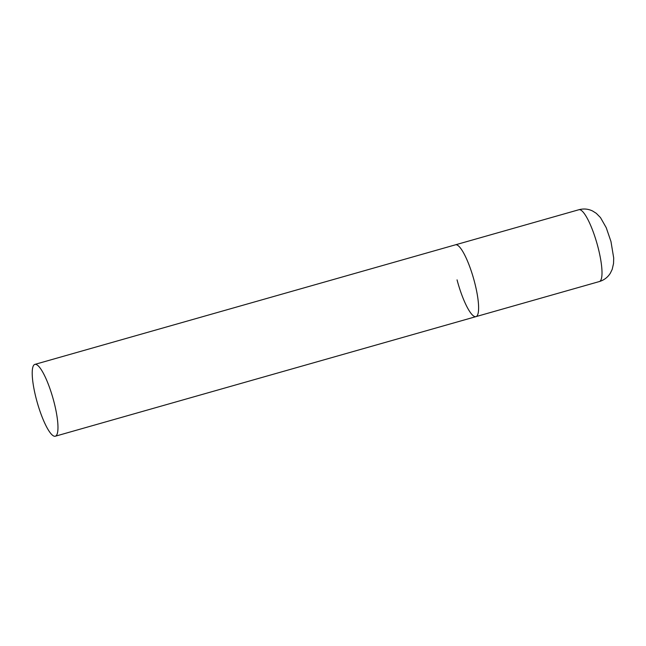 <?xml version="1.0" encoding="UTF-8"?>
<svg xmlns="http://www.w3.org/2000/svg" width="646" height="646" viewBox="0 0 646 646"><rect width="100%" height="100%" fill="white"/><g stroke="black" fill="none" stroke-linecap="round" stroke-linejoin="round"><path stroke-width="0.97" d="M34.884 364.384A37.339 8.14 -105.9 0 0 36.83 400.996A37.339 8.14 -105.9 0 0 54.595 436.276A37.339 8.14 -105.9 0 0 55.306 436.22A37.339 8.14 -105.9 0 0 53.352 399.608A37.339 8.14 -105.9 0 0 35.587 364.328A37.339 8.14 -105.9 0 0 34.884 364.384L578.913 209.724A37.339 8.14 74.1 0 1 597.8 246.481A37.339 8.14 74.1 0 1 599.335 281.559L475.94 316.637A37.339 8.14 -105.9 0 0 473.994 280.025A37.339 8.14 -105.9 0 0 456.229 244.737A37.339 8.14 -105.9 0 0 455.519 244.802A37.339 8.14 74.1 0 1 474.406 281.567A37.339 8.14 74.1 0 1 475.94 316.637A37.339 8.14 74.1 0 1 457.053 279.871M599.335 281.559C604.058 280.122 607.725 277.344 610.325 273.226L612.206 269.35L613.538 263.511L613.7 257.988L610.963 241.499L606.239 227.699L600.489 217.589L596.282 213.325L592.64 211.024C588.264 208.884 583.685 208.456 578.913 209.724M475.94 316.637L55.306 436.22"/></g></svg>
